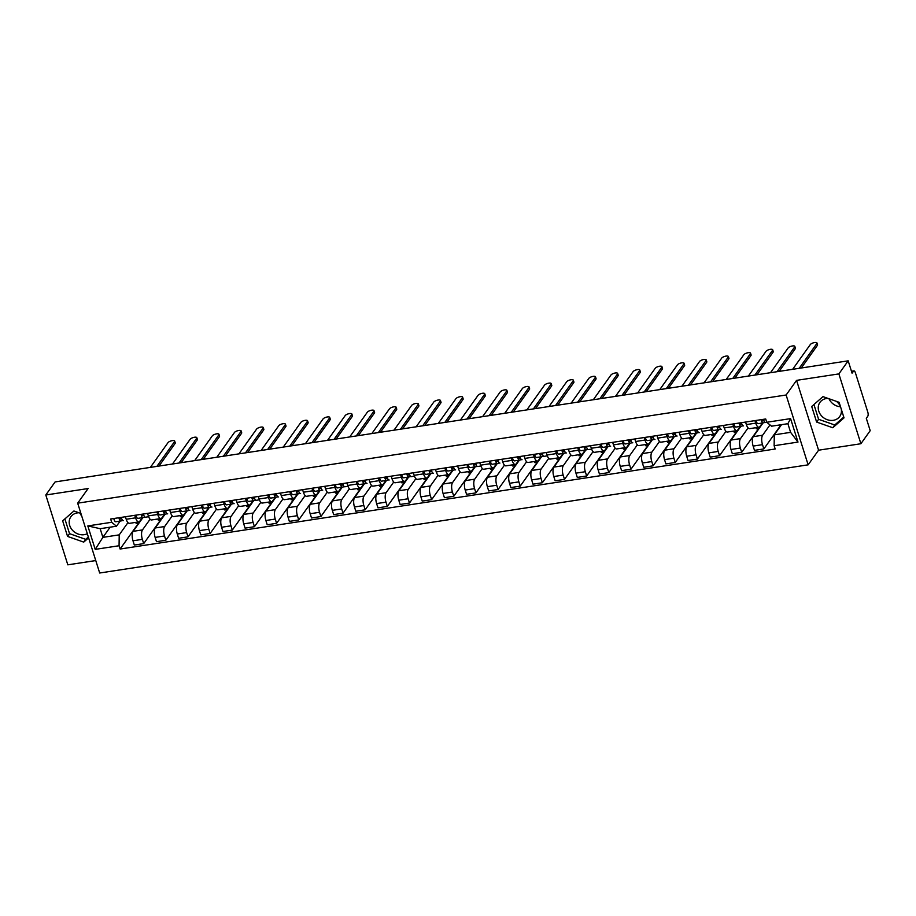 <?xml version="1.0" encoding="UTF-8"?>
<svg xmlns="http://www.w3.org/2000/svg" width="916" height="916" viewBox="0 0 916 916"><rect width="100%" height="100%" fill="white"/><g stroke="black" fill="none" stroke-linecap="round" stroke-linejoin="round"><path stroke-width="1.37" d="M81.719 516.017A12.16 10.397 35.5 0 1 79.932 513.109M87.306 533.719A12.16 10.397 35.5 0 1 84.215 534.681A12.16 10.397 35.5 0 1 71.631 529.219A12.16 10.397 35.5 0 1 70.887 516.739A12.16 10.397 35.5 0 1 77.345 512.903A12.16 10.397 35.5 0 1 78.971 512.765M840.522 406.773A12.16 10.397 35.5 0 1 828.98 398.735M841.243 409.04A12.16 10.397 35.5 0 1 839.732 416.482A12.16 10.397 35.5 0 1 833.274 420.318A12.16 10.397 35.5 0 1 820.69 414.856A12.16 10.397 35.5 0 1 819.935 402.364A12.16 10.397 35.5 0 1 826.404 398.529A12.16 10.397 35.5 0 1 828.018 398.403M860.891 443.733L838.873 373.9L848.182 360.835L55.109 481.93L45.8 494.995L88.108 488.537L77.677 503.17L99.684 573.004L808.141 464.836L818.583 450.203L860.891 443.733L870.2 430.669L866.307 418.314L867.75 416.276A3.114 1.214 81.3 0 0 867.807 412.166L855.349 372.64A3.114 1.214 81.3 0 0 853.941 370.877A3.114 1.214 81.3 0 0 853.529 371.163L851.537 371.472M45.8 494.995L67.818 564.829L95.768 560.558M836.411 401.357A12.16 10.397 35.5 0 1 840.43 406.452M838.873 373.9L796.565 380.369L786.123 395.002L77.677 503.17M848.182 360.835L852.075 373.201L853.529 371.163M142.907 517.609L133.118 531.337A7.168 2.782 81.3 0 0 132.992 540.784L134.331 545.043L143.709 543.612L142.358 539.352A7.168 2.782 -98.7 0 1 142.484 529.906L150.087 519.246M135.579 517.838L126.213 519.269A7.168 2.782 81.3 0 0 129.442 523.345L138.82 521.914A7.168 2.782 -98.7 0 1 135.579 517.838L134.778 515.319M126.213 519.269L125.412 516.75M160.724 519.75L143.709 543.612M157.941 518.994L158.296 520.116L161.17 519.681M142.289 517.7L139.759 521.25A7.168 2.782 -98.7 0 1 138.82 521.914M165.052 514.231L155.262 527.96A7.168 2.782 81.3 0 0 155.136 537.406L156.487 541.665L165.853 540.234L164.514 535.975A7.168 2.782 -98.7 0 1 164.64 526.528L172.242 515.857M147.556 513.361L148.358 515.891A7.168 2.782 81.3 0 0 151.587 519.956L160.964 518.525A7.168 2.782 -98.7 0 1 157.724 514.46L156.934 511.93M182.868 516.361L165.853 540.234M180.097 515.605L180.452 516.727L183.315 516.292M164.433 514.323L161.903 517.861A7.168 2.782 -98.7 0 1 160.964 518.525M187.196 510.842L177.418 524.57A7.168 2.782 81.3 0 0 177.292 534.017L178.631 538.276L187.998 536.845L186.658 532.585A7.168 2.782 -98.7 0 1 186.784 523.139L194.387 512.479M169.712 509.983L170.502 512.513A7.168 2.782 81.3 0 0 173.742 516.578L183.108 515.147A7.168 2.782 -98.7 0 1 179.88 511.082L179.078 508.552M205.012 512.983L187.998 536.845M202.241 512.227L202.596 513.349L205.47 512.914M186.578 510.945L184.059 514.483A7.168 2.782 -98.7 0 1 183.108 515.147M209.352 507.464L199.562 521.193A7.168 2.782 81.3 0 0 199.436 530.639L200.776 534.898L210.153 533.467L208.802 529.208A7.168 2.782 -98.7 0 1 208.928 519.761L216.531 509.101M191.856 506.605L192.658 509.124A7.168 2.782 81.3 0 0 195.887 513.2L205.264 511.769A7.168 2.782 -98.7 0 1 202.024 507.693L201.222 505.174M227.168 509.605L210.153 533.467M224.386 508.849L224.741 509.972L227.615 509.536M208.734 507.556L206.203 511.105A7.168 2.782 -98.7 0 1 205.264 511.769M231.496 504.086L221.706 517.815A7.168 2.782 81.3 0 0 221.58 527.261L222.931 531.52L232.298 530.089L230.958 525.83A7.168 2.782 -98.7 0 1 231.084 516.384L238.687 505.712M214.001 503.216L214.802 505.746A7.168 2.782 81.3 0 0 218.031 509.811L227.408 508.38A7.168 2.782 -98.7 0 1 224.168 504.315L223.378 501.785M249.312 506.216L232.298 530.089M246.541 505.46L246.896 506.582L249.759 506.147M230.878 504.178L228.347 507.716A7.168 2.782 -98.7 0 1 227.408 508.38M253.64 500.697L243.862 514.426A7.168 2.782 81.3 0 0 243.736 523.872L245.076 528.131L254.442 526.7L253.102 522.441A7.168 2.782 -98.7 0 1 253.228 512.994L260.831 502.334M236.156 499.838L236.946 502.369A7.168 2.782 81.3 0 0 240.187 506.434L249.553 505.002A7.168 2.782 -98.7 0 1 246.324 500.938L245.522 498.407M271.457 502.838L254.442 526.7M268.686 502.082L269.041 503.205L271.915 502.77M253.022 500.8L250.503 504.338A7.168 2.782 -98.7 0 1 249.553 505.002M275.796 497.319L266.006 511.048A7.168 2.782 81.3 0 0 265.88 520.494L267.22 524.754L276.598 523.322L275.247 519.063A7.168 2.782 -98.7 0 1 275.373 509.617L282.975 498.957M258.301 496.461L259.102 498.98A7.168 2.782 81.3 0 0 262.331 503.056L271.697 501.625A7.168 2.782 -98.7 0 1 268.468 497.548L267.667 495.029M293.601 499.46L276.598 523.322M290.83 498.693L291.185 499.827L294.059 499.392M275.178 497.411L272.647 500.96A7.168 2.782 -98.7 0 1 271.697 501.625M297.94 493.942L288.151 507.67A7.168 2.782 81.3 0 0 288.025 517.116L289.364 521.376L298.742 519.945L297.402 515.685A7.168 2.782 -98.7 0 1 297.528 506.239L305.131 495.567M280.445 493.071L281.246 495.602A7.168 2.782 81.3 0 0 284.475 499.667L293.853 498.235A7.168 2.782 -98.7 0 1 290.612 494.171L289.822 491.64M315.757 496.071L298.742 519.945M312.986 495.316L313.341 496.438L316.203 496.003M297.322 494.033L294.792 497.571A7.168 2.782 -98.7 0 1 293.853 498.235M320.085 490.552L310.306 504.281A7.168 2.782 81.3 0 0 310.169 513.727L311.52 517.987L320.886 516.555L319.547 512.296A7.168 2.782 -98.7 0 1 319.673 502.85L327.275 492.19M302.601 489.694L303.391 492.224A7.168 2.782 81.3 0 0 306.631 496.289L315.997 494.858A7.168 2.782 -98.7 0 1 312.768 490.793L311.967 488.262M337.901 492.694L320.886 516.555M335.13 491.938L335.485 493.06L338.348 492.625M319.466 490.655L316.947 494.193A7.168 2.782 -98.7 0 1 315.997 494.858M342.24 487.175L332.451 500.903A7.168 2.782 81.3 0 0 332.325 510.349L333.664 514.609L343.031 513.178L341.691 508.918A7.168 2.782 -98.7 0 1 341.817 499.472L349.42 488.812M324.745 486.304L325.546 488.835A7.168 2.782 81.3 0 0 328.775 492.911L338.141 491.48A7.168 2.782 -98.7 0 1 334.913 487.404L334.111 484.885M360.045 489.316L343.031 513.178M357.274 488.549L357.629 489.682L360.503 489.247M341.622 487.266L339.092 490.816A7.168 2.782 -98.7 0 1 338.141 491.48M364.385 483.797L354.595 497.525A7.168 2.782 81.3 0 0 354.469 506.972L355.809 511.231L365.186 509.8L363.847 505.54A7.168 2.782 -98.7 0 1 363.973 496.094L371.575 485.423M346.889 482.927L347.691 485.457A7.168 2.782 81.3 0 0 350.92 489.522L360.297 488.091A7.168 2.782 -98.7 0 1 357.057 484.026L356.267 481.495M382.201 485.927L365.186 509.8M379.43 485.171L379.785 486.293L382.648 485.858M363.767 483.888L361.236 487.426A7.168 2.782 -98.7 0 1 360.297 488.091M386.529 480.408L376.751 494.136A7.168 2.782 81.3 0 0 376.613 503.582L377.965 507.842L387.331 506.411L385.991 502.151A7.168 2.782 -98.7 0 1 386.117 492.705L393.72 482.045M369.045 479.549L369.835 482.079A7.168 2.782 81.3 0 0 373.075 486.144L382.441 484.713A7.168 2.782 -98.7 0 1 379.213 480.648L378.411 478.118M404.345 482.549L387.331 506.411M401.574 481.793L401.929 482.915L404.792 482.48M385.911 480.511L383.38 484.049A7.168 2.782 -98.7 0 1 382.441 484.713M408.685 477.03L398.895 490.758A7.168 2.782 81.3 0 0 398.769 500.205L400.109 504.464L409.475 503.033L408.135 498.773A7.168 2.782 -98.7 0 1 408.261 489.327L415.864 478.667M391.189 476.16L391.991 478.69A7.168 2.782 81.3 0 0 395.22 482.766L404.586 481.335A7.168 2.782 -98.7 0 1 401.357 477.259L400.555 474.74M426.49 479.16L409.475 503.033M423.719 478.404L424.074 479.537L426.948 479.091M408.067 477.121L405.536 480.671A7.168 2.782 -98.7 0 1 404.586 481.335M430.829 473.652L421.039 487.381A7.168 2.782 81.3 0 0 420.913 496.827L422.253 501.086L431.631 499.655L430.28 495.396A7.168 2.782 -98.7 0 1 430.417 485.949L438.02 475.278M413.334 472.782L414.135 475.312A7.168 2.782 81.3 0 0 417.364 479.377L426.741 477.946A7.168 2.782 -98.7 0 1 423.501 473.881L422.711 471.351M448.645 475.782L431.631 499.655M445.874 475.026L446.229 476.148L449.092 475.713M430.211 473.744L427.68 477.282A7.168 2.782 -98.7 0 1 426.741 477.946M452.973 470.263L443.195 483.991A7.168 2.782 81.3 0 0 443.058 493.438L444.409 497.697L453.775 496.266L452.435 492.007A7.168 2.782 -98.7 0 1 452.561 482.56L460.164 471.9M435.489 469.404L436.279 471.935A7.168 2.782 81.3 0 0 439.52 475.999L448.886 474.568A7.168 2.782 -98.7 0 1 445.657 470.503L444.855 467.973M470.79 472.404L453.775 496.266M468.019 471.648L468.374 472.77L471.236 472.335M452.355 470.366L449.825 473.904A7.168 2.782 -98.7 0 1 448.886 474.568M475.129 466.885L465.339 480.614A7.168 2.782 81.3 0 0 465.214 490.06L466.553 494.319L475.919 492.888L474.58 488.629A7.168 2.782 -98.7 0 1 474.706 479.183L482.308 468.523M457.634 466.015L458.424 468.545A7.168 2.782 81.3 0 0 461.664 472.622L471.03 471.19A7.168 2.782 -98.7 0 1 467.801 467.114L467 464.595M492.934 469.015L475.919 492.888M490.163 468.259L490.518 469.393L493.392 468.946M474.499 466.977L471.98 470.526A7.168 2.782 -98.7 0 1 471.03 471.19M497.274 463.507L487.484 477.236A7.168 2.782 81.3 0 0 487.358 486.671L488.697 490.942L498.075 489.51L496.724 485.251A7.168 2.782 -98.7 0 1 496.861 475.805L504.464 465.133M479.778 462.637L480.579 465.168A7.168 2.782 81.3 0 0 483.808 469.232L493.186 467.801A7.168 2.782 -98.7 0 1 489.945 463.736L489.155 461.206M515.09 465.637L498.075 489.51M512.319 464.881L512.674 466.004L515.536 465.568M496.655 463.599L494.125 467.137A7.168 2.782 -98.7 0 1 493.186 467.801M519.418 460.118L509.64 473.847A7.168 2.782 81.3 0 0 509.502 483.293L510.853 487.552L520.219 486.121L518.88 481.862A7.168 2.782 -98.7 0 1 519.006 472.416L526.608 461.756M501.922 459.26L502.724 461.79A7.168 2.782 81.3 0 0 505.964 465.855L515.33 464.423A7.168 2.782 -98.7 0 1 512.09 460.359L511.3 457.828M537.234 462.259L520.219 486.121M534.463 461.504L534.818 462.626L537.681 462.191M518.8 460.221L516.269 463.759A7.168 2.782 -98.7 0 1 515.33 464.423M541.574 456.74L531.784 470.469A7.168 2.782 81.3 0 0 531.658 479.915L532.998 484.175L542.364 482.743L541.024 478.484A7.168 2.782 -98.7 0 1 541.15 469.038L548.753 458.378M524.078 455.87L524.868 458.401A7.168 2.782 81.3 0 0 528.108 462.477L537.474 461.046A7.168 2.782 -98.7 0 1 534.246 456.97L533.444 454.45M559.378 458.87L542.364 482.743M556.607 458.115L556.962 459.248L559.836 458.801M540.944 456.832L538.425 460.382A7.168 2.782 -98.7 0 1 537.474 461.046M563.718 453.363L553.928 467.091A7.168 2.782 81.3 0 0 553.802 476.526L555.142 480.797L564.519 479.366L563.168 475.106A7.168 2.782 -98.7 0 1 563.306 465.66L570.908 454.989M546.222 452.493L547.024 455.023A7.168 2.782 81.3 0 0 550.253 459.088L559.63 457.656A7.168 2.782 -98.7 0 1 556.39 453.592L555.588 451.061M581.534 455.492L564.519 479.366M578.763 454.737L579.118 455.859L581.981 455.424M563.1 453.454L560.569 456.992A7.168 2.782 -98.7 0 1 559.63 457.656M585.862 449.974L576.072 463.702A7.168 2.782 81.3 0 0 575.946 473.148L577.298 477.408L586.664 475.976L585.324 471.717A7.168 2.782 -98.7 0 1 585.45 462.271L593.053 451.611M568.367 449.115L569.168 451.645A7.168 2.782 81.3 0 0 572.408 455.71L581.774 454.279A7.168 2.782 -98.7 0 1 578.534 450.214L577.744 447.684M603.678 452.115L586.664 475.976M600.907 451.359L601.262 452.481L604.125 452.046M585.244 450.065L582.713 453.615A7.168 2.782 -98.7 0 1 581.774 454.279M608.018 446.596L598.228 460.324A7.168 2.782 81.3 0 0 598.102 469.771L599.442 474.03L608.808 472.599L607.468 468.339A7.168 2.782 -98.7 0 1 607.594 458.893L615.197 448.222M590.522 445.726L591.312 448.256A7.168 2.782 81.3 0 0 594.553 452.332L603.919 450.901A7.168 2.782 -98.7 0 1 600.69 446.825L599.888 444.294M625.823 448.725L608.808 472.599M623.052 447.97L623.407 449.103L626.281 448.657M607.388 446.687L604.869 450.237A7.168 2.782 -98.7 0 1 603.919 450.901M630.162 443.218L620.372 456.947A7.168 2.782 81.3 0 0 620.247 466.381L621.586 470.652L630.964 469.221L629.613 464.962A7.168 2.782 -98.7 0 1 629.739 455.515L637.353 444.844M612.667 442.348L613.468 444.878A7.168 2.782 81.3 0 0 616.697 448.943L626.075 447.512A7.168 2.782 -98.7 0 1 622.834 443.447L622.033 440.917M647.978 445.348L630.964 469.221M645.207 444.592L645.562 445.714L648.425 445.279M629.544 443.31L627.013 446.848A7.168 2.782 -98.7 0 1 626.075 447.512M652.307 439.829L642.517 453.557A7.168 2.782 81.3 0 0 642.391 463.004L643.742 467.263L653.108 465.832L651.768 461.572A7.168 2.782 -98.7 0 1 651.894 452.126L659.497 441.466M634.811 438.97L635.612 441.501A7.168 2.782 81.3 0 0 638.853 445.565L648.219 444.134A7.168 2.782 -98.7 0 1 644.978 440.069L644.188 437.539M670.123 441.97L653.108 465.832M667.352 441.214L667.707 442.336L670.569 441.901M651.688 439.92L649.158 443.47A7.168 2.782 -98.7 0 1 648.219 444.134M674.462 436.451L664.673 450.18A7.168 2.782 81.3 0 0 664.547 459.626L665.886 463.885L675.252 462.454L673.913 458.195A7.168 2.782 -98.7 0 1 674.039 448.748L681.641 438.077M656.967 435.581L657.757 438.111A7.168 2.782 81.3 0 0 660.997 442.176L670.363 440.756A7.168 2.782 -98.7 0 1 667.134 436.68L666.333 434.15M692.267 438.581L675.252 462.454M689.496 437.825L689.851 438.959L692.725 438.512M673.832 436.543L671.313 440.092A7.168 2.782 -98.7 0 1 670.363 440.756M696.607 433.073L686.817 446.802A7.168 2.782 81.3 0 0 686.691 456.237L688.03 460.496L697.408 459.076L696.057 454.817A7.168 2.782 -98.7 0 1 696.183 445.371L703.797 434.699M679.111 432.203L679.912 434.734A7.168 2.782 81.3 0 0 683.141 438.798L692.519 437.367A7.168 2.782 -98.7 0 1 689.279 433.302L688.477 430.772M714.423 435.203L697.408 459.076M711.652 434.447L711.995 435.569L714.869 435.134M695.988 433.165L693.458 436.703A7.168 2.782 -98.7 0 1 692.519 437.367M718.751 429.684L708.961 443.413A7.168 2.782 81.3 0 0 708.835 452.859L710.186 457.118L719.552 455.687L718.213 451.428A7.168 2.782 -98.7 0 1 718.339 441.981L725.941 431.322M701.255 428.825L702.057 431.356A7.168 2.782 81.3 0 0 705.297 435.421L714.663 433.989A7.168 2.782 -98.7 0 1 711.423 429.925L710.633 427.394M736.567 431.825L719.552 455.687M733.796 431.07L734.151 432.192L737.014 431.757M718.133 429.776L715.602 433.325A7.168 2.782 -98.7 0 1 714.663 433.989M740.907 426.306L731.117 440.035A7.168 2.782 81.3 0 0 730.991 449.481L732.331 453.741L741.697 452.309L740.357 448.05A7.168 2.782 -98.7 0 1 740.483 438.604L748.086 427.932M723.411 425.436L724.201 427.967A7.168 2.782 81.3 0 0 727.441 432.031L736.808 430.612A7.168 2.782 -98.7 0 1 733.579 426.535L732.777 424.005M758.711 428.436L741.697 452.309M755.94 427.68L756.295 428.814L759.169 428.367M740.277 426.398L737.758 429.947A7.168 2.782 -98.7 0 1 736.808 430.612M763.051 422.929L753.261 436.657A7.168 2.782 81.3 0 0 753.135 446.092L754.475 450.351L763.852 448.932L762.501 444.661A7.168 2.782 -98.7 0 1 762.627 435.226L769.99 424.91M745.555 422.058L746.357 424.589A7.168 2.782 81.3 0 0 749.586 428.654L758.963 427.222A7.168 2.782 -98.7 0 1 755.723 423.158L754.921 420.627M780.867 425.058L763.852 448.932M778.36 425.15L781.314 424.99M762.433 423.02L759.902 426.558A7.168 2.782 -98.7 0 1 758.963 427.222M110.149 527.169L102.89 537.36L119.217 534.864L127.942 522.624M120.133 521.09L116.492 526.208L100.165 528.692L102.89 537.36L95.218 549.382L87.822 525.921L111.672 522.28L116.492 526.208M781.543 424.658L774.283 434.848L790.611 432.352L787.886 423.696L771.558 426.192L766.738 422.265L765.707 418.978L110.641 519.006L111.672 522.28M766.738 422.265L790.588 418.623L797.996 442.085L774.135 445.726L774.283 434.848M119.217 534.864L119.069 545.741L120.111 549.028L775.176 449.012L774.135 445.726M119.069 545.741L95.218 549.382M808.141 464.836L786.123 395.002M80.917 513.452L73.91 510.991L62.666 520.861L67.566 536.421L83.722 542.112L88.6 537.829M818.583 450.203L796.565 380.369M839.113 402.307L822.969 396.617L811.713 406.486L816.625 422.058L832.781 427.749L844.025 417.868L839.113 402.307M138.568 523.128L120.111 549.028M135.797 522.372L136.152 523.494L139.026 523.059M87.822 525.921L100.165 528.692M790.611 432.352L797.996 442.085M787.886 423.696L790.588 418.623M64.887 518.914L69.536 533.662L85.692 539.352L88.348 537.028M85.692 539.352L83.722 542.112M69.536 533.662L67.566 536.421M813.935 404.54L818.595 419.299L834.739 424.99L843.773 417.066M834.739 424.99L832.781 427.749M818.595 419.299L816.625 422.058M123.339 520.597L123.397 520.586A3.893 1.511 -98.7 0 1 123.339 520.597A3.893 1.511 -98.7 0 1 121.324 517.368M156.888 466.393L174.532 441.638A3.584 1.225 -17.5 0 0 174.681 441.065L175.254 442.875A3.584 1.225 162.5 0 1 175.105 443.459L158.983 466.072M120.591 518.96L120.649 518.96A1.866 0.721 -98.7 0 1 120.614 518.96A1.866 0.721 -98.7 0 1 119.698 517.62M120.649 518.96L121.679 518.685M120.065 518.559L121.519 518.193M122.836 520.471L120.981 520.952A3.893 1.511 -98.7 0 1 120.923 520.964A3.893 1.511 -98.7 0 1 118.908 517.735M120.866 520.975L115.874 521.731A3.893 1.511 -98.7 0 1 115.817 521.742A3.893 1.511 -98.7 0 1 113.802 518.513M174.681 441.065A3.584 1.225 -17.5 0 0 171.636 440.768A3.584 1.225 -17.5 0 0 168.006 442.634L150.361 467.389M148.644 516.727L145.541 517.208A3.893 1.511 -98.7 0 1 145.484 517.219A3.893 1.511 -98.7 0 1 143.469 513.99M179.044 463.004L196.677 438.26A3.584 1.225 -17.5 0 0 196.837 437.676L197.409 439.497A3.584 1.225 162.5 0 1 197.249 440.069L181.139 462.683M142.736 515.582L142.793 515.571A1.866 0.721 -98.7 0 1 142.77 515.582A1.866 0.721 -98.7 0 1 141.843 514.231M142.793 515.571L143.823 515.307M142.209 515.181L143.663 514.803M144.98 517.093L143.125 517.574A3.893 1.511 -98.7 0 1 143.068 517.586A3.893 1.511 -98.7 0 1 141.053 514.357M143.011 517.586L138.018 518.353A3.893 1.511 -98.7 0 1 137.961 518.364A3.893 1.511 -98.7 0 1 135.946 515.135M196.837 437.676A3.584 1.225 -17.5 0 0 193.78 437.39A3.584 1.225 -17.5 0 0 190.15 439.256L172.506 464M167.628 513.83L167.685 513.819A3.893 1.511 -98.7 0 1 167.628 513.83A3.893 1.511 -98.7 0 1 165.613 510.601M201.188 459.626L218.832 434.882A3.584 1.225 -17.5 0 0 218.981 434.299L219.554 436.119A3.584 1.225 162.5 0 1 219.405 436.692L203.283 459.305M164.88 512.204L164.937 512.193A1.866 0.721 -98.7 0 1 164.914 512.204A1.866 0.721 -98.7 0 1 163.987 510.853M164.937 512.193L165.979 511.93M164.365 511.804L165.819 511.426M167.136 513.704L165.281 514.185A3.893 1.511 -98.7 0 1 165.224 514.197A3.893 1.511 -98.7 0 1 163.208 510.979M165.155 514.208L160.163 514.975A3.893 1.511 -98.7 0 1 160.105 514.987A3.893 1.511 -98.7 0 1 158.09 511.758M218.981 434.299A3.584 1.225 -17.5 0 0 215.924 434.001A3.584 1.225 -17.5 0 0 212.294 435.879L194.661 460.622M189.784 510.452L189.841 510.441A3.893 1.511 -98.7 0 1 189.784 510.452A3.893 1.511 -98.7 0 1 187.769 507.224M223.332 456.248L240.977 431.493A3.584 1.225 -17.5 0 0 241.126 430.921L241.698 432.73A3.584 1.225 162.5 0 1 241.549 433.314L225.428 455.928M187.036 508.815L187.093 508.815A1.866 0.721 -98.7 0 1 187.059 508.815A1.866 0.721 -98.7 0 1 186.143 507.475M187.093 508.815L188.124 508.54M186.509 508.414L187.963 508.048M189.28 510.327L187.425 510.807A3.893 1.511 -98.7 0 1 187.368 510.819A3.893 1.511 -98.7 0 1 185.353 507.59M187.311 510.83L182.318 511.586A3.893 1.511 -98.7 0 1 182.25 511.597A3.893 1.511 -98.7 0 1 180.246 508.369M241.126 430.921A3.584 1.225 -17.5 0 0 238.068 430.623A3.584 1.225 -17.5 0 0 234.45 432.489L216.806 457.244M211.928 507.075L211.985 507.063A3.893 1.511 -98.7 0 1 211.928 507.075A3.893 1.511 -98.7 0 1 209.913 503.846M245.488 452.859L263.121 428.115A3.584 1.225 -17.5 0 0 263.281 427.532L263.854 429.352A3.584 1.225 162.5 0 1 263.694 429.925L247.583 452.538M209.18 505.437L209.237 505.426A1.866 0.721 -98.7 0 1 209.203 505.437A1.866 0.721 -98.7 0 1 208.287 504.086M209.237 505.426L210.268 505.163M208.653 505.037L210.108 504.659M211.424 506.949L209.569 507.43A3.893 1.511 -98.7 0 1 209.512 507.441A3.893 1.511 -98.7 0 1 207.497 504.212M209.455 507.441L204.463 508.208A3.893 1.511 -98.7 0 1 204.405 508.22A3.893 1.511 -98.7 0 1 202.39 504.991M263.281 427.532A3.584 1.225 -17.5 0 0 260.224 427.245A3.584 1.225 -17.5 0 0 256.594 429.112L238.95 453.855M234.072 503.685L234.13 503.674A3.893 1.511 -98.7 0 1 234.072 503.685A3.893 1.511 -98.7 0 1 232.057 500.457M267.632 449.481L285.277 424.738A3.584 1.225 -17.5 0 0 285.426 424.154L285.998 425.974A3.584 1.225 162.5 0 1 285.849 426.547L269.728 449.161M231.324 502.06L231.382 502.048A1.866 0.721 -98.7 0 1 231.359 502.06A1.866 0.721 -98.7 0 1 230.431 500.709M231.382 502.048L232.424 501.785M230.809 501.659L232.263 501.281M233.58 503.56L231.725 504.04A3.893 1.511 -98.7 0 1 231.668 504.052A3.893 1.511 -98.7 0 1 229.653 500.834M231.599 504.063L226.607 504.83A3.893 1.511 -98.7 0 1 226.55 504.842A3.893 1.511 -98.7 0 1 224.535 501.613M285.426 424.154A3.584 1.225 -17.5 0 0 282.368 423.856A3.584 1.225 -17.5 0 0 278.739 425.734L261.106 450.477M259.388 499.815L256.285 500.296A3.893 1.511 -98.7 0 1 256.228 500.308A3.893 1.511 -98.7 0 1 254.213 497.079M289.777 446.103L307.421 421.349A3.584 1.225 -17.5 0 0 307.57 420.776L308.142 422.585A3.584 1.225 162.5 0 1 307.994 423.169L291.872 445.783M253.48 498.67L253.537 498.67A1.866 0.721 -98.7 0 1 253.503 498.67A1.866 0.721 -98.7 0 1 252.587 497.331M253.537 498.67L254.568 498.396M252.953 498.27L254.408 497.903M255.724 500.182L253.869 500.663A3.893 1.511 -98.7 0 1 253.812 500.674A3.893 1.511 -98.7 0 1 251.797 497.445M253.755 500.686L248.763 501.441A3.893 1.511 -98.7 0 1 248.694 501.453A3.893 1.511 -98.7 0 1 246.69 498.224M307.57 420.776A3.584 1.225 -17.5 0 0 304.513 420.478A3.584 1.225 -17.5 0 0 300.895 422.345L283.25 447.1M278.372 496.93L278.43 496.919A3.893 1.511 -98.7 0 1 278.372 496.93A3.893 1.511 -98.7 0 1 276.357 493.701M311.932 442.714L329.565 417.971A3.584 1.225 -17.5 0 0 329.726 417.387L330.298 419.207A3.584 1.225 162.5 0 1 330.138 419.78L314.016 442.394M275.624 495.293L275.682 495.281A1.866 0.721 -98.7 0 1 275.647 495.293A1.866 0.721 -98.7 0 1 274.731 493.942M275.682 495.281L276.712 495.018M275.098 494.892L276.552 494.514M277.869 496.804L276.014 497.285A3.893 1.511 -98.7 0 1 275.956 497.296A3.893 1.511 -98.7 0 1 273.941 494.067M275.899 497.296L270.907 498.064A3.893 1.511 -98.7 0 1 270.85 498.075A3.893 1.511 -98.7 0 1 268.835 494.846M329.726 417.387A3.584 1.225 -17.5 0 0 326.668 417.101A3.584 1.225 -17.5 0 0 323.039 418.967L305.394 443.71M300.517 493.541L300.574 493.529A3.893 1.511 -98.7 0 1 300.517 493.541A3.893 1.511 -98.7 0 1 298.501 490.312M334.077 439.337L351.721 414.593A3.584 1.225 -17.5 0 0 351.87 414.009L352.442 415.818A3.584 1.225 162.5 0 1 352.294 416.402L336.172 439.016M297.769 491.915L297.826 491.903A1.866 0.721 -98.7 0 1 297.803 491.903A1.866 0.721 -98.7 0 1 296.876 490.564M297.826 491.903L298.868 491.64M297.253 491.514L298.696 491.136M300.024 493.415L298.169 493.896A3.893 1.511 -98.7 0 1 298.101 493.907A3.893 1.511 -98.7 0 1 296.097 490.69M298.043 493.919L293.051 494.686A3.893 1.511 -98.7 0 1 292.994 494.697A3.893 1.511 -98.7 0 1 290.979 491.468M351.87 414.009A3.584 1.225 -17.5 0 0 348.813 413.711A3.584 1.225 -17.5 0 0 345.183 415.589L327.539 440.333M322.672 490.163L322.73 490.152A3.893 1.511 -98.7 0 1 322.672 490.163A3.893 1.511 -98.7 0 1 320.657 486.934M356.221 435.959L373.865 411.204A3.584 1.225 -17.5 0 0 374.014 410.631L374.587 412.44A3.584 1.225 162.5 0 1 374.438 413.024L358.316 435.638M319.924 488.526L319.982 488.526A1.866 0.721 -98.7 0 1 319.947 488.526A1.866 0.721 -98.7 0 1 319.031 487.186M319.982 488.526L321.012 488.251M319.398 488.125L320.852 487.747M322.169 490.037L320.314 490.518A3.893 1.511 -98.7 0 1 320.257 490.529A3.893 1.511 -98.7 0 1 318.241 487.301M320.199 490.541L315.207 491.297A3.893 1.511 -98.7 0 1 315.138 491.308A3.893 1.511 -98.7 0 1 313.123 488.079M374.014 410.631A3.584 1.225 -17.5 0 0 370.957 410.334A3.584 1.225 -17.5 0 0 367.339 412.2L349.694 436.955M344.817 486.785L347.977 486.293L344.874 486.762A3.893 1.511 -98.7 0 1 344.817 486.785A3.893 1.511 -98.7 0 1 342.802 483.556M378.365 432.57L396.01 407.826A3.584 1.225 -17.5 0 0 396.17 407.242L396.743 409.063A3.584 1.225 162.5 0 1 396.582 409.635L380.461 432.249M342.069 485.148L342.126 485.137A1.866 0.721 -98.7 0 1 342.092 485.148A1.866 0.721 -98.7 0 1 341.176 483.797M342.126 485.137L343.156 484.873M341.542 484.747L342.996 484.369M344.313 486.659L342.458 487.14A3.893 1.511 -98.7 0 1 342.401 487.152A3.893 1.511 -98.7 0 1 340.386 483.923M342.344 487.152L337.351 487.919A3.893 1.511 -98.7 0 1 337.294 487.93A3.893 1.511 -98.7 0 1 335.279 484.701M396.17 407.242A3.584 1.225 -17.5 0 0 393.113 406.956A3.584 1.225 -17.5 0 0 389.483 408.822L371.839 433.566M366.961 483.396L367.018 483.385A3.893 1.511 -98.7 0 1 366.961 483.396A3.893 1.511 -98.7 0 1 364.946 480.167M400.521 429.192L418.165 404.437A3.584 1.225 -17.5 0 0 418.314 403.864L418.887 405.674A3.584 1.225 162.5 0 1 418.738 406.257L402.616 428.871M364.213 481.77L364.27 481.759A1.866 0.721 -98.7 0 1 364.247 481.759A1.866 0.721 -98.7 0 1 363.32 480.419M364.27 481.759L365.312 481.495M363.698 481.369L365.14 480.992M366.469 483.27L364.614 483.751A3.893 1.511 -98.7 0 1 364.545 483.762A3.893 1.511 -98.7 0 1 362.541 480.545M364.488 483.774L359.496 484.53A3.893 1.511 -98.7 0 1 359.438 484.553A3.893 1.511 -98.7 0 1 357.423 481.324M418.314 403.864A3.584 1.225 -17.5 0 0 415.257 403.567A3.584 1.225 -17.5 0 0 411.627 405.445L393.983 430.188M389.117 480.018L389.174 480.007A3.893 1.511 -98.7 0 1 389.117 480.018A3.893 1.511 -98.7 0 1 387.102 476.789M422.665 425.814L440.31 401.059A3.584 1.225 -17.5 0 0 440.459 400.487L441.031 402.296A3.584 1.225 162.5 0 1 440.882 402.88L424.761 425.493M386.369 478.381L386.426 478.381A1.866 0.721 -98.7 0 1 386.392 478.381A1.866 0.721 -98.7 0 1 385.476 477.041M386.426 478.381L387.457 478.106M385.842 477.98L387.296 477.602M388.613 479.892L386.758 480.373A3.893 1.511 -98.7 0 1 386.701 480.385A3.893 1.511 -98.7 0 1 384.686 477.156M386.644 480.396L381.651 481.152A3.893 1.511 -98.7 0 1 381.583 481.163A3.893 1.511 -98.7 0 1 379.567 477.934M440.459 400.487A3.584 1.225 -17.5 0 0 437.401 400.189A3.584 1.225 -17.5 0 0 433.783 402.055L416.139 426.81M411.261 476.641L414.421 476.148L411.318 476.618A3.893 1.511 -98.7 0 1 411.261 476.641A3.893 1.511 -98.7 0 1 409.246 473.412M444.81 422.425L462.454 397.681A3.584 1.225 -17.5 0 0 462.614 397.097L463.187 398.918A3.584 1.225 162.5 0 1 463.027 399.49L446.905 422.104M408.513 475.003L408.57 474.992A1.866 0.721 -98.7 0 1 408.536 475.003A1.866 0.721 -98.7 0 1 407.62 473.652M408.57 474.992L409.601 474.728M407.986 474.603L409.441 474.225M410.757 476.515L408.902 476.996A3.893 1.511 -98.7 0 1 408.845 477.007A3.893 1.511 -98.7 0 1 406.83 473.778M408.788 477.007L403.796 477.774A3.893 1.511 -98.7 0 1 403.738 477.786A3.893 1.511 -98.7 0 1 401.723 474.557M462.614 397.097A3.584 1.225 -17.5 0 0 459.557 396.811A3.584 1.225 -17.5 0 0 455.928 398.678L438.283 423.421M433.405 473.251L433.463 473.24A3.893 1.511 -98.7 0 1 433.405 473.251A3.893 1.511 -98.7 0 1 431.39 470.022M466.965 419.047L484.61 394.292A3.584 1.225 -17.5 0 0 484.759 393.72L485.331 395.529A3.584 1.225 162.5 0 1 485.182 396.113L469.061 418.726M430.657 471.625L430.715 471.614A1.866 0.721 -98.7 0 1 430.692 471.614A1.866 0.721 -98.7 0 1 429.764 470.274M430.715 471.614L431.757 471.351M430.142 471.225L431.585 470.847M432.913 473.125L431.058 473.606A3.893 1.511 -98.7 0 1 430.989 473.618A3.893 1.511 -98.7 0 1 428.974 470.4M430.932 473.629L425.94 474.385A3.893 1.511 -98.7 0 1 425.883 474.408A3.893 1.511 -98.7 0 1 423.868 471.179M484.759 393.72A3.584 1.225 -17.5 0 0 481.702 393.422A3.584 1.225 -17.5 0 0 478.072 395.3L460.427 420.043M455.561 469.874L455.618 469.862A3.893 1.511 -98.7 0 1 455.561 469.874A3.893 1.511 -98.7 0 1 453.546 466.645M489.11 415.669L506.754 390.914A3.584 1.225 -17.5 0 0 506.903 390.342L507.475 392.151A3.584 1.225 162.5 0 1 507.327 392.735L491.205 415.349M452.813 468.236L452.87 468.236A1.866 0.721 -98.7 0 1 452.836 468.236A1.866 0.721 -98.7 0 1 451.909 466.897M452.87 468.236L453.901 467.962M452.286 467.836L453.741 467.458M455.057 469.748L453.202 470.229A3.893 1.511 -98.7 0 1 453.145 470.24A3.893 1.511 -98.7 0 1 451.13 467.011M453.088 470.252L448.084 471.007A3.893 1.511 -98.7 0 1 448.027 471.019A3.893 1.511 -98.7 0 1 446.012 467.79M506.903 390.342A3.584 1.225 -17.5 0 0 503.846 390.044A3.584 1.225 -17.5 0 0 500.228 391.911L482.583 416.666M477.705 466.496L480.866 466.004L477.763 466.473A3.893 1.511 -98.7 0 1 477.705 466.496A3.893 1.511 -98.7 0 1 475.69 463.267M511.254 412.28L528.898 387.537A3.584 1.225 -17.5 0 0 529.059 386.953L529.631 388.773A3.584 1.225 162.5 0 1 529.471 389.346L513.349 411.96M474.957 464.859L475.015 464.847A1.866 0.721 -98.7 0 1 474.98 464.859A1.866 0.721 -98.7 0 1 474.064 463.507M475.015 464.847L476.045 464.584M474.431 464.458L475.885 464.08M477.202 466.37L475.347 466.851A3.893 1.511 -98.7 0 1 475.29 466.862A3.893 1.511 -98.7 0 1 473.274 463.633M475.232 466.862L470.24 467.629A3.893 1.511 -98.7 0 1 470.183 467.641A3.893 1.511 -98.7 0 1 468.168 464.412M529.059 386.953A3.584 1.225 -17.5 0 0 526.002 386.666A3.584 1.225 -17.5 0 0 522.372 388.533L504.727 413.276M499.85 463.107L499.907 463.095A3.893 1.511 -98.7 0 1 499.85 463.107A3.893 1.511 -98.7 0 1 497.835 459.878M533.41 408.902L551.054 384.147A3.584 1.225 -17.5 0 0 551.203 383.575L551.775 385.384A3.584 1.225 162.5 0 1 551.627 385.968L535.505 408.582M497.102 461.481L497.159 461.469A1.866 0.721 -98.7 0 1 497.136 461.469A1.866 0.721 -98.7 0 1 496.209 460.13M497.159 461.469L498.201 461.206M496.587 461.08L498.029 460.702M499.346 462.981L497.502 463.462A3.893 1.511 -98.7 0 1 497.434 463.473A3.893 1.511 -98.7 0 1 495.419 460.256M497.377 463.485L492.384 464.24A3.893 1.511 -98.7 0 1 492.327 464.263A3.893 1.511 -98.7 0 1 490.312 461.034M551.203 383.575A3.584 1.225 -17.5 0 0 548.146 383.277A3.584 1.225 -17.5 0 0 544.516 385.155L526.872 409.899M521.994 459.729L522.063 459.718A3.893 1.511 -98.7 0 1 521.994 459.729A3.893 1.511 -98.7 0 1 519.99 456.5M555.554 405.525L573.198 380.77A3.584 1.225 -17.5 0 0 573.347 380.197L573.92 382.006A3.584 1.225 162.5 0 1 573.771 382.59L557.649 405.204M519.246 458.092L519.303 458.092A1.866 0.721 -98.7 0 1 519.28 458.092A1.866 0.721 -98.7 0 1 518.353 456.752M519.303 458.092L520.345 457.817M518.731 457.691L520.185 457.313M521.502 459.603L519.647 460.084A3.893 1.511 -98.7 0 1 519.59 460.095A3.893 1.511 -98.7 0 1 517.574 456.866M519.521 460.107L514.529 460.863A3.893 1.511 -98.7 0 1 514.471 460.874A3.893 1.511 -98.7 0 1 512.456 457.645M573.347 380.197A3.584 1.225 -17.5 0 0 570.29 379.9A3.584 1.225 -17.5 0 0 566.672 381.766L549.028 406.521M544.15 456.351L547.31 455.859L544.207 456.328A3.893 1.511 -98.7 0 1 544.15 456.351A3.893 1.511 -98.7 0 1 542.135 453.122M577.698 402.135L595.343 377.392A3.584 1.225 -17.5 0 0 595.503 376.808L596.076 378.629A3.584 1.225 162.5 0 1 595.915 379.201L579.794 401.815M541.402 454.714L541.459 454.702A1.866 0.721 -98.7 0 1 541.425 454.714A1.866 0.721 -98.7 0 1 540.509 453.363M541.459 454.702L542.49 454.439M540.875 454.313L542.329 453.935M543.646 456.225L541.791 456.706A3.893 1.511 -98.7 0 1 541.734 456.718A3.893 1.511 -98.7 0 1 539.719 453.489M541.677 456.718L536.684 457.485A3.893 1.511 -98.7 0 1 536.627 457.496A3.893 1.511 -98.7 0 1 534.612 454.267M595.503 376.808A3.584 1.225 -17.5 0 0 592.446 376.522A3.584 1.225 -17.5 0 0 588.816 378.388L571.172 403.132M566.294 452.962L566.351 452.951A3.893 1.511 -98.7 0 1 566.294 452.962A3.893 1.511 -98.7 0 1 564.279 449.733M599.854 398.758L617.498 374.003A3.584 1.225 -17.5 0 0 617.647 373.43L618.22 375.239A3.584 1.225 162.5 0 1 618.071 375.823L601.949 398.437M563.546 451.336L563.603 451.325A1.866 0.721 -98.7 0 1 563.58 451.325A1.866 0.721 -98.7 0 1 562.653 449.985M563.603 451.325L564.634 451.061M563.031 450.935L564.474 450.558M565.79 452.836L563.935 453.317A3.893 1.511 -98.7 0 1 563.878 453.328A3.893 1.511 -98.7 0 1 561.863 450.111M563.821 453.34L558.829 454.096A3.893 1.511 -98.7 0 1 558.771 454.118A3.893 1.511 -98.7 0 1 556.756 450.89M617.647 373.43A3.584 1.225 -17.5 0 0 614.59 373.133A3.584 1.225 -17.5 0 0 610.961 375.01L593.316 399.754M591.61 449.092L588.507 449.573A3.893 1.511 -98.7 0 1 588.438 449.584A3.893 1.511 -98.7 0 1 586.435 446.355M621.998 395.38L639.643 370.625A3.584 1.225 -17.5 0 0 639.792 370.053L640.364 371.862A3.584 1.225 162.5 0 1 640.215 372.446L624.094 395.059M585.69 447.947L585.748 447.947A1.866 0.721 -98.7 0 1 585.725 447.947A1.866 0.721 -98.7 0 1 584.797 446.607M585.748 447.947L586.79 447.672M585.175 447.546L586.629 447.168M587.946 449.458L586.091 449.939A3.893 1.511 -98.7 0 1 586.034 449.951A3.893 1.511 -98.7 0 1 584.019 446.722M585.965 449.962L580.973 450.718A3.893 1.511 -98.7 0 1 580.916 450.729A3.893 1.511 -98.7 0 1 578.901 447.5M639.792 370.053A3.584 1.225 -17.5 0 0 636.735 369.755A3.584 1.225 -17.5 0 0 633.105 371.621L615.472 396.376M610.594 446.195L610.651 446.184A3.893 1.511 -98.7 0 1 610.594 446.195A3.893 1.511 -98.7 0 1 608.579 442.978M644.143 391.991L661.787 367.247A3.584 1.225 -17.5 0 0 661.947 366.663L662.52 368.484A3.584 1.225 162.5 0 1 662.36 369.056L646.238 391.67M607.846 444.569L607.903 444.558A1.866 0.721 -98.7 0 1 607.869 444.569A1.866 0.721 -98.7 0 1 606.953 443.218M607.903 444.558L608.934 444.294M607.319 444.168L608.774 443.791M610.09 446.081L608.235 446.561A3.893 1.511 -98.7 0 1 608.178 446.573A3.893 1.511 -98.7 0 1 606.163 443.344M608.121 446.573L603.129 447.34A3.893 1.511 -98.7 0 1 603.072 447.351A3.893 1.511 -98.7 0 1 601.056 444.123M661.947 366.663A3.584 1.225 -17.5 0 0 658.89 366.377A3.584 1.225 -17.5 0 0 655.261 368.243L637.616 392.987M632.738 442.817L632.796 442.806A3.893 1.511 -98.7 0 1 632.738 442.817A3.893 1.511 -98.7 0 1 630.723 439.588M666.298 388.613L683.931 363.858A3.584 1.225 -17.5 0 0 684.092 363.286L684.664 365.095A3.584 1.225 162.5 0 1 684.504 365.679L668.394 388.292M629.99 441.191L630.048 441.18A1.866 0.721 -98.7 0 1 630.025 441.18A1.866 0.721 -98.7 0 1 629.097 439.84M630.048 441.18L631.078 440.917M629.464 440.791L630.918 440.413M632.235 442.691L630.38 443.172A3.893 1.511 -98.7 0 1 630.322 443.184A3.893 1.511 -98.7 0 1 628.307 439.955M630.265 443.195L625.273 443.951A3.893 1.511 -98.7 0 1 625.216 443.974A3.893 1.511 -98.7 0 1 623.201 440.745M684.092 363.286A3.584 1.225 -17.5 0 0 681.035 362.988A3.584 1.225 -17.5 0 0 677.405 364.866L659.76 389.609M654.883 439.44L654.951 439.428A3.893 1.511 -98.7 0 1 654.883 439.44A3.893 1.511 -98.7 0 1 652.868 436.211M688.443 385.224L706.087 360.48A3.584 1.225 -17.5 0 0 706.236 359.908L706.808 361.717A3.584 1.225 162.5 0 1 706.66 362.301L690.538 384.915M652.135 437.802L652.192 437.802A1.866 0.721 -98.7 0 1 652.169 437.802A1.866 0.721 -98.7 0 1 651.242 436.463M652.192 437.802L653.234 437.527M651.62 437.401L653.074 437.024M654.39 439.314L652.535 439.795A3.893 1.511 -98.7 0 1 652.478 439.806A3.893 1.511 -98.7 0 1 650.463 436.577M652.41 439.817L647.417 440.573A3.893 1.511 -98.7 0 1 647.36 440.585A3.893 1.511 -98.7 0 1 645.345 437.356M706.236 359.908A3.584 1.225 -17.5 0 0 703.179 359.61A3.584 1.225 -17.5 0 0 699.549 361.476L681.916 386.231M677.038 436.05L677.096 436.039A3.893 1.511 -98.7 0 1 677.038 436.05A3.893 1.511 -98.7 0 1 675.023 432.833M710.587 381.846L728.231 357.103A3.584 1.225 -17.5 0 0 728.38 356.519L728.953 358.339A3.584 1.225 162.5 0 1 728.804 358.912L712.682 381.525M674.29 434.424L674.348 434.413A1.866 0.721 -98.7 0 1 674.313 434.424A1.866 0.721 -98.7 0 1 673.397 433.073M674.348 434.413L675.378 434.15M673.764 434.024L675.218 433.646M676.535 435.936L674.68 436.417A3.893 1.511 -98.7 0 1 674.623 436.428A3.893 1.511 -98.7 0 1 672.607 433.199M674.565 436.428L669.573 437.195A3.893 1.511 -98.7 0 1 669.516 437.207A3.893 1.511 -98.7 0 1 667.501 433.978M728.38 356.519A3.584 1.225 -17.5 0 0 725.335 356.232A3.584 1.225 -17.5 0 0 721.705 358.099L704.06 382.842M699.183 432.673L699.24 432.661A3.893 1.511 -98.7 0 1 699.183 432.673A3.893 1.511 -98.7 0 1 697.168 429.444M732.743 378.468L750.376 353.713A3.584 1.225 -17.5 0 0 750.536 353.141L751.109 354.95A3.584 1.225 162.5 0 1 750.948 355.534L734.838 378.148M696.435 431.047L696.492 431.035A1.866 0.721 -98.7 0 1 696.469 431.035A1.866 0.721 -98.7 0 1 695.542 429.696M696.492 431.035L697.523 430.772M695.908 430.646L697.362 430.268M698.679 432.547L696.824 433.028A3.893 1.511 -98.7 0 1 696.767 433.039A3.893 1.511 -98.7 0 1 694.752 429.81M696.71 433.05L691.717 433.806A3.893 1.511 -98.7 0 1 691.66 433.818A3.893 1.511 -98.7 0 1 689.645 430.6M750.536 353.141A3.584 1.225 -17.5 0 0 747.479 352.843A3.584 1.225 -17.5 0 0 743.849 354.721L726.205 379.464M721.327 429.295L721.396 429.283A3.893 1.511 -98.7 0 1 721.327 429.295A3.893 1.511 -98.7 0 1 719.312 426.066M754.887 375.079L772.532 350.336A3.584 1.225 -17.5 0 0 772.68 349.763L773.253 351.572A3.584 1.225 162.5 0 1 773.104 352.156L756.982 374.77M718.579 427.658L718.636 427.658A1.866 0.721 -98.7 0 1 718.613 427.658A1.866 0.721 -98.7 0 1 717.686 426.318M718.636 427.658L719.678 427.383M718.064 427.257L719.518 426.879M720.835 429.169L718.98 429.65A3.893 1.511 -98.7 0 1 718.923 429.661A3.893 1.511 -98.7 0 1 716.907 426.432M718.854 429.673L713.862 430.428A3.893 1.511 -98.7 0 1 713.804 430.44A3.893 1.511 -98.7 0 1 711.789 427.211M772.68 349.763A3.584 1.225 -17.5 0 0 769.623 349.465A3.584 1.225 -17.5 0 0 765.994 351.332L748.361 376.087M743.483 425.906L743.54 425.894A3.893 1.511 -98.7 0 1 743.483 425.906A3.893 1.511 -98.7 0 1 741.468 422.688M777.031 371.701L794.676 346.958A3.584 1.225 -17.5 0 0 794.825 346.374L795.397 348.195A3.584 1.225 162.5 0 1 795.248 348.767L779.127 371.381M740.735 424.28L740.792 424.268A1.866 0.721 -98.7 0 1 740.758 424.28A1.866 0.721 -98.7 0 1 739.842 422.929M740.792 424.268L741.823 424.005M740.208 423.879L741.662 423.501M742.979 425.791L741.124 426.272A3.893 1.511 -98.7 0 1 741.067 426.284A3.893 1.511 -98.7 0 1 739.052 423.055M741.01 426.284L736.017 427.051A3.893 1.511 -98.7 0 1 735.96 427.062A3.893 1.511 -98.7 0 1 733.945 423.833M794.825 346.374A3.584 1.225 -17.5 0 0 791.779 346.088A3.584 1.225 -17.5 0 0 788.149 347.954L770.505 372.697M765.627 422.528L765.684 422.516A3.893 1.511 -98.7 0 1 765.627 422.528A3.893 1.511 -98.7 0 1 763.612 419.299M799.187 368.324L816.82 343.569A3.584 1.225 -17.5 0 0 816.98 342.996L817.553 344.805A3.584 1.225 162.5 0 1 817.393 345.389L801.282 368.003M762.879 420.902L762.936 420.891A1.866 0.721 -98.7 0 1 762.913 420.891A1.866 0.721 -98.7 0 1 761.986 419.551M762.936 420.891L763.967 420.627M762.352 420.501L763.807 420.123M765.123 422.402L763.268 422.883A3.893 1.511 -98.7 0 1 763.211 422.894A3.893 1.511 -98.7 0 1 761.196 419.665M763.154 422.906L758.162 423.661A3.893 1.511 -98.7 0 1 758.105 423.673A3.893 1.511 -98.7 0 1 756.089 420.455M816.98 342.996A3.584 1.225 -17.5 0 0 813.923 342.699A3.584 1.225 -17.5 0 0 810.294 344.576L792.649 369.32M762.627 435.226L753.261 436.657M740.483 438.604L731.117 440.035M718.339 441.981L708.961 443.413M696.183 445.371L686.817 446.802M674.039 448.748L664.673 450.18M651.894 452.126L642.517 453.557M629.739 455.515L620.372 456.947M607.594 458.893L598.228 460.324M585.45 462.271L576.072 463.702M563.306 465.66L553.928 467.091M541.15 469.038L531.784 470.469M519.006 472.416L509.64 473.847M496.861 475.805L487.484 477.236M474.706 479.183L465.339 480.614M452.561 482.56L443.195 483.991M430.417 485.949L421.039 487.381M408.261 489.327L398.895 490.758M386.117 492.705L376.751 494.136M363.973 496.094L354.595 497.525M341.817 499.472L332.451 500.903M319.673 502.85L310.306 504.281M297.528 506.239L288.151 507.67M275.373 509.617L266.006 511.048M253.228 512.994L243.862 514.426M231.084 516.384L221.706 517.815M208.928 519.761L199.562 521.193M186.784 523.139L177.418 524.57M164.64 526.528L155.262 527.96M142.484 529.906L133.118 531.337M733.579 426.535L724.201 427.967M711.423 429.925L702.057 431.356M689.279 433.302L679.912 434.734M667.134 436.68L657.757 438.111M644.978 440.069L635.612 441.501M622.834 443.447L613.468 444.878M600.69 446.825L591.312 448.256M578.534 450.214L569.168 451.645M556.39 453.592L547.024 455.023M534.246 456.97L524.868 458.401M512.09 460.359L502.724 461.79M489.945 463.736L480.579 465.168M467.801 467.114L458.424 468.545M445.657 470.503L436.279 471.935M423.501 473.881L414.135 475.312M401.357 477.259L391.991 478.69M379.213 480.648L369.835 482.079M357.057 484.026L347.691 485.457M334.913 487.404L325.546 488.835M312.768 490.793L303.391 492.224M290.612 494.171L281.246 495.602M268.468 497.548L259.102 498.98M246.324 500.938L236.946 502.369M224.168 504.315L214.802 505.746M202.024 507.693L192.658 509.124M179.88 511.082L170.502 512.513M157.724 514.46L148.358 515.891M755.723 423.158L746.357 424.589M740.357 448.05L730.991 449.481M718.213 451.428L708.835 452.859M696.057 454.817L686.691 456.237M673.913 458.195L664.547 459.626M651.768 461.572L642.391 463.004M629.613 464.962L620.247 466.381M607.468 468.339L598.102 469.771M585.324 471.717L575.946 473.148M563.168 475.106L553.802 476.526M541.024 478.484L531.658 479.915M518.88 481.862L509.502 483.293M496.724 485.251L487.358 486.671M474.58 488.629L465.214 490.06M452.435 492.007L443.058 493.438M430.28 495.396L420.913 496.827M408.135 498.773L398.769 500.205M385.991 502.151L376.613 503.582M363.847 505.54L354.469 506.972M341.691 508.918L332.325 510.349M319.547 512.296L310.169 513.727M297.402 515.685L288.025 517.116M275.247 519.063L265.88 520.494M253.102 522.441L243.736 523.872M230.958 525.83L221.58 527.261M208.802 529.208L199.436 530.639M186.658 532.585L177.292 534.017M164.514 535.975L155.136 537.406M142.358 539.352L132.992 540.784M762.501 444.661L753.135 446.092M174.532 441.638L175.105 443.459M196.677 438.26L197.249 440.069M218.832 434.882L219.405 436.692M240.977 431.493L241.549 433.314M263.121 428.115L263.694 429.925M285.277 424.738L285.849 426.547M307.421 421.349L307.994 423.169M329.565 417.971L330.138 419.78M351.721 414.593L352.294 416.402M373.865 411.204L374.438 413.024M396.01 407.826L396.582 409.635M418.165 404.437L418.738 406.257M440.31 401.059L440.882 402.88M462.454 397.681L463.027 399.49M484.61 394.292L485.182 396.113M506.754 390.914L507.327 392.735M528.898 387.537L529.471 389.346M551.054 384.147L551.627 385.968M573.198 380.77L573.771 382.59M595.343 377.392L595.915 379.201M617.498 374.003L618.071 375.823M639.643 370.625L640.215 372.446M661.787 367.247L662.36 369.056M683.931 363.858L684.504 365.679M706.087 360.48L706.66 362.301M728.231 357.103L728.804 358.912M750.376 353.713L750.948 355.534M772.532 350.336L773.104 352.156M794.676 346.958L795.248 348.767M816.82 343.569L817.393 345.389M851.468 371.255L853.941 370.877M115.817 521.742L120.923 520.964M145.484 517.219L148.655 516.727M137.961 518.364L143.068 517.586M160.105 514.987L165.224 514.197M182.25 511.597L187.368 510.819M204.405 508.22L209.512 507.441M226.55 504.842L231.668 504.052M256.228 500.308L259.388 499.827M248.694 501.453L253.812 500.674M270.85 498.075L275.956 497.296M292.994 494.697L298.101 493.907M315.138 491.308L320.257 490.529M337.294 487.93L342.401 487.152M359.438 484.553L364.545 483.762M381.583 481.163L386.701 480.385M403.738 477.786L408.845 477.007M425.883 474.408L430.989 473.618M448.027 471.019L453.145 470.24M470.183 467.641L475.29 466.862M492.327 464.263L497.434 463.473M514.471 460.874L519.59 460.095M536.627 457.496L541.734 456.718M558.771 454.118L563.878 453.328M588.438 449.584L591.61 449.103M580.916 450.729L586.034 449.951M603.072 447.351L608.178 446.573M625.216 443.974L630.322 443.184M647.36 440.585L652.478 439.806M669.516 437.207L674.623 436.428M691.66 433.818L696.767 433.039M713.804 430.44L718.923 429.661M735.96 427.062L741.067 426.284M758.105 423.673L763.211 422.894"/></g></svg>
